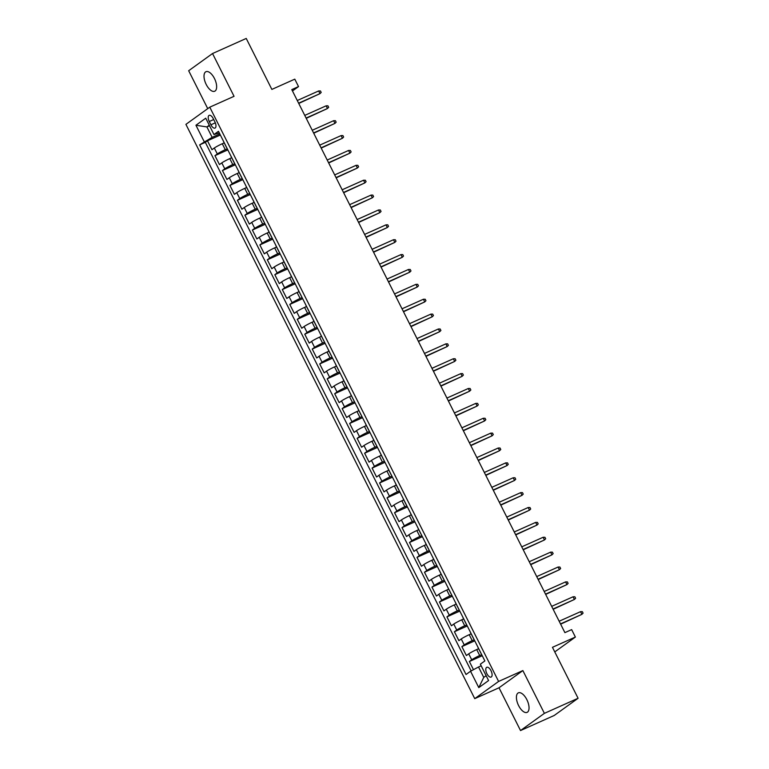 <?xml version="1.0" encoding="UTF-8"?>
<svg xmlns="http://www.w3.org/2000/svg" width="769" height="769" viewBox="0 0 769 769"><rect width="100%" height="100%" fill="white"/><g stroke="black" fill="none" stroke-linecap="round" stroke-linejoin="round"><path stroke-width="1.15" d="M526.852 699.636A10.699 5.008 -114.1 0 0 518.354 692.85A10.699 5.008 -114.1 0 0 518.604 705.586A10.699 5.008 -114.1 0 0 527.092 712.373A10.699 5.008 -114.1 0 0 526.852 699.636M214.455 78.496A10.699 5.008 -114.1 0 0 205.957 71.709A10.699 5.008 -114.1 0 0 206.198 84.446A10.699 5.008 -114.1 0 0 214.695 91.242A10.699 5.008 -114.1 0 0 214.455 78.496M491.007 670.703A5.345 2.499 -114.1 0 0 486.758 667.309A5.345 2.499 -114.1 0 0 486.883 673.673A5.345 2.499 -114.1 0 0 491.131 677.066A5.345 2.499 -114.1 0 0 491.007 670.703M520.526 730.55L554.228 715.468L578.086 698.271L544.385 713.353L522.872 670.578L498.6 681.44L474.742 698.636L499.014 687.774L520.526 730.55L544.385 713.353M498.6 681.44L209.774 107.17L185.915 124.367L474.742 698.636M209.774 107.17L234.045 96.308L212.532 53.532L188.674 70.729L207.736 108.64M212.532 53.532L246.234 38.45L271.861 89.406L294.787 79.149L298.526 86.589L291.787 89.608L564.898 632.637L571.646 629.619L575.385 637.059L552.459 647.315L578.086 698.271M224.221 142.871L222.289 143.736A6.69 0.567 153.3 0 0 214.32 148.004L211.965 149.705L207.476 140.775L220.357 135.017M227.288 148.792L225.288 149.686A6.69 0.567 153.3 0 0 217.31 153.963L214.955 155.655L227.835 149.888M214.955 155.655L219.453 164.585L221.799 162.884A6.69 0.567 153.3 0 1 229.777 158.616L231.7 157.751M239.178 172.631L237.256 173.486A6.69 0.567 153.3 0 0 229.287 177.764L226.932 179.456L222.443 170.535L235.324 164.768M246.666 187.511L244.744 188.367A6.69 0.567 153.3 0 0 236.765 192.644L234.41 194.336L229.921 185.406L242.802 179.648M254.145 202.382L252.222 203.247A6.69 0.567 153.3 0 0 244.254 207.515L241.899 209.216L237.41 200.286L250.281 194.528M261.633 217.262L259.701 218.127A6.69 0.567 153.3 0 0 251.732 222.395L249.377 224.096L244.888 215.166L257.769 209.399M269.112 232.142L267.189 232.997A6.69 0.567 153.3 0 0 259.22 237.275L256.865 238.967L252.376 230.046L265.247 224.279M276.6 247.012L274.668 247.878A6.69 0.567 153.3 0 0 266.699 252.155L264.344 253.847L259.855 244.917L272.735 239.159M284.078 261.893L282.156 262.758A6.69 0.567 153.3 0 0 274.177 267.026L271.822 268.727L267.333 259.797L280.214 254.039M291.557 276.773L289.634 277.628A6.69 0.567 153.3 0 0 281.665 281.906L279.31 283.598L274.821 274.677L287.702 268.91M299.045 291.653L297.122 292.508A6.69 0.567 153.3 0 0 289.144 296.786L286.789 298.478L282.3 289.557L295.181 283.79M306.523 306.523L304.601 307.389A6.69 0.567 153.3 0 0 296.632 311.656L294.277 313.358L289.788 304.428L302.659 298.67M314.012 321.404L312.079 322.269A6.69 0.567 153.3 0 0 304.111 326.537L301.756 328.238L297.267 319.308L310.147 313.541M321.49 336.284L319.568 337.139A6.69 0.567 153.3 0 0 311.589 341.417L309.244 343.109L304.755 334.188L317.626 328.421M328.969 351.154L327.046 352.019A6.69 0.567 153.3 0 0 319.077 356.297L316.722 357.989L312.233 349.059L325.114 343.301M336.457 366.034L334.534 366.9A6.69 0.567 153.3 0 0 326.556 371.167L324.201 372.869L319.712 363.939L332.593 358.181M343.935 380.915L342.013 381.78A6.69 0.567 153.3 0 0 334.044 386.048L331.689 387.749L327.2 378.819L340.081 373.052M351.423 395.795L349.501 396.65A6.69 0.567 153.3 0 0 341.523 400.928L339.167 402.62L334.678 393.699L347.559 387.932M358.902 410.665L356.979 411.53A6.69 0.567 153.3 0 0 349.011 415.798L346.656 417.5L342.167 408.57L355.038 402.812M366.39 425.545L364.458 426.411A6.69 0.567 153.3 0 0 356.489 430.678L354.134 432.38L349.645 423.45L362.526 417.692M373.869 440.426L371.946 441.281A6.69 0.567 153.3 0 0 363.968 445.559L361.622 447.25L357.133 438.33L370.004 432.562M381.347 455.306L379.425 456.161A6.69 0.567 153.3 0 0 371.456 460.439L369.101 462.131L364.612 453.21L377.492 447.443M388.835 470.176L386.913 471.041A6.69 0.567 153.3 0 0 378.934 475.309L376.579 477.011L372.09 468.081L384.971 462.323M396.314 485.056L394.391 485.921A6.69 0.567 153.3 0 0 386.423 490.189L384.067 491.891L379.578 482.961L392.459 477.193M403.802 499.937L401.879 500.792A6.69 0.567 153.3 0 0 393.901 505.07L391.546 506.761L387.057 497.841L399.938 492.073M411.28 514.807L409.358 515.672A6.69 0.567 153.3 0 0 401.389 519.95L399.034 521.642L394.545 512.712L407.416 506.954M418.769 529.687L416.836 530.552A6.69 0.567 153.3 0 0 408.868 534.82L406.513 536.522L402.024 527.592L414.904 521.834M426.247 544.567L424.325 545.432A6.69 0.567 153.3 0 0 416.346 549.7L414.001 551.402L409.502 542.472L422.383 536.704M433.726 559.447L431.803 560.303A6.69 0.567 153.3 0 0 423.834 564.581L421.479 566.272L416.99 557.352L429.871 551.584M441.214 574.318L439.291 575.183A6.69 0.567 153.3 0 0 431.313 579.451L428.958 581.153L424.469 572.223L437.35 566.465M448.692 589.198L446.77 590.063A6.69 0.567 153.3 0 0 438.801 594.331L436.446 596.033L431.957 587.103L444.828 581.345M456.18 604.078L454.258 604.934A6.69 0.567 153.3 0 0 446.28 609.211L443.924 610.903L439.435 601.983L452.316 596.215M463.659 618.958L461.736 619.814A6.69 0.567 153.3 0 0 453.768 624.092L451.413 625.783L446.924 616.863L459.795 611.095M471.147 633.829L469.215 634.694A6.69 0.567 153.3 0 0 461.246 638.962L458.891 640.664L454.402 631.734L467.283 625.976M478.626 648.709L476.703 649.574A6.69 0.567 153.3 0 0 468.725 653.842L466.379 655.544L461.881 646.614L474.761 640.846M209.264 121.521L210.908 124.799A5.181 2.422 -114.1 0 0 215.022 128.087A5.181 2.422 -114.1 0 0 214.907 121.915L213.263 118.637A5.181 2.422 -114.1 0 0 209.149 115.35A5.181 2.422 -114.1 0 0 209.264 121.521L213.715 119.531M209.543 125.751L206.899 126.933L212.138 137.343L199.652 144.87L466.033 674.509L470.551 671.25L478.779 687.621L488.584 680.555L480.356 664.185L484.864 660.936L218.483 131.297L213.974 134.546L219.28 132.883M204.17 141.611L195.941 125.251L205.736 118.186L213.974 134.546M481.692 654.63L479.693 655.524L476.703 649.574M474.213 639.75L472.214 640.644L469.215 634.694M466.725 624.87L464.726 625.764L461.736 619.814M459.247 609.99L457.247 610.894L454.258 604.934M451.759 595.119L449.759 596.013L446.77 590.063M444.28 580.239L442.281 581.133L439.291 575.183M436.792 565.359L434.802 566.253L431.803 560.303M429.313 550.489L427.314 551.383L424.325 545.432M421.835 535.609L419.836 536.502L416.836 530.552M414.347 520.728L412.347 521.622L409.358 515.672M406.868 505.848L404.869 506.742L401.879 500.792M399.38 490.978L397.381 491.872L394.391 485.921M391.902 476.098L389.902 476.991L386.913 471.041M384.423 461.217L382.424 462.111L379.425 456.161M376.935 446.347L374.936 447.241L371.946 441.281M369.456 431.467L367.457 432.361L364.458 426.411M361.968 416.587L359.969 417.48L356.979 411.53M354.49 401.706L352.49 402.6L349.501 396.65M347.002 386.836L345.012 387.73L342.013 381.78M339.523 371.956L337.524 372.85L334.534 366.9M332.045 357.076L330.045 357.969L327.046 352.019M324.556 342.195L322.557 343.089L319.568 337.139M317.078 327.325L315.079 328.219L312.079 322.269M309.59 312.445L307.59 313.339L304.601 307.389M302.111 297.565L300.112 298.459L297.122 292.508M294.623 282.694L292.633 283.588L289.634 277.628M287.145 267.814L285.145 268.708L282.156 262.758M279.666 252.934L277.667 253.828L274.668 247.878M272.178 238.054L270.179 238.948L267.189 232.997M264.699 223.183L262.7 224.077L259.701 218.127M257.211 208.303L255.212 209.197L252.222 203.247M249.733 193.423L247.733 194.317L244.744 188.367M242.245 178.543L240.255 179.437L237.256 173.486M234.766 163.672L232.767 164.566L229.777 158.616M207.476 140.775L205.313 142.332L471.166 670.924M479.693 655.524A6.69 0.567 -26.7 0 0 471.724 659.792L469.369 661.494L473.483 669.684M461.881 646.614L464.236 644.912A6.69 0.567 -26.7 0 1 472.214 640.644M454.402 631.734L456.757 630.042A6.69 0.567 -26.7 0 1 464.726 625.764M446.924 616.863L449.269 615.162A6.69 0.567 -26.7 0 1 457.247 610.894M439.435 601.983L441.791 600.281A6.69 0.567 -26.7 0 1 449.759 596.013M431.957 587.103L434.312 585.411A6.69 0.567 -26.7 0 1 442.281 581.133M424.469 572.223L426.824 570.531A6.69 0.567 -26.7 0 1 434.802 566.253M416.99 557.352L419.345 555.651A6.69 0.567 -26.7 0 1 427.314 551.383M409.502 542.472L411.857 540.77A6.69 0.567 -26.7 0 1 419.836 536.502M402.024 527.592L404.379 525.9A6.69 0.567 -26.7 0 1 412.347 521.622M394.545 512.712L396.9 511.02A6.69 0.567 -26.7 0 1 404.869 506.742M387.057 497.841L389.412 496.14A6.69 0.567 -26.7 0 1 397.381 491.872M379.578 482.961L381.933 481.259A6.69 0.567 -26.7 0 1 389.902 476.991M372.09 468.081L374.445 466.389A6.69 0.567 -26.7 0 1 382.424 462.111M364.612 453.21L366.967 451.509A6.69 0.567 -26.7 0 1 374.936 447.241M357.133 438.33L359.479 436.629A6.69 0.567 -26.7 0 1 367.457 432.361M349.645 423.45L352 421.758A6.69 0.567 -26.7 0 1 359.969 417.48M342.167 408.57L344.522 406.878A6.69 0.567 -26.7 0 1 352.49 402.6M334.678 393.699L337.033 391.998A6.69 0.567 -26.7 0 1 345.012 387.73M327.2 378.819L329.555 377.118A6.69 0.567 -26.7 0 1 337.524 372.85M319.712 363.939L322.067 362.247A6.69 0.567 -26.7 0 1 330.045 357.969M312.233 349.059L314.588 347.367A6.69 0.567 -26.7 0 1 322.557 343.089M304.755 334.188L307.1 332.487A6.69 0.567 -26.7 0 1 315.079 328.219M297.267 319.308L299.622 317.616A6.69 0.567 -26.7 0 1 307.59 313.339M289.788 304.428L292.143 302.736A6.69 0.567 -26.7 0 1 300.112 298.459M282.3 289.557L284.655 287.856A6.69 0.567 -26.7 0 1 292.633 283.588M274.821 274.677L277.176 272.976A6.69 0.567 -26.7 0 1 285.145 268.708M267.333 259.797L269.688 258.105A6.69 0.567 -26.7 0 1 277.667 253.828M259.855 244.917L262.21 243.225A6.69 0.567 -26.7 0 1 270.179 238.948M252.376 230.046L254.722 228.345A6.69 0.567 -26.7 0 1 262.7 224.077M244.888 215.166L247.243 213.465A6.69 0.567 -26.7 0 1 255.212 209.197M237.41 200.286L239.765 198.594A6.69 0.567 -26.7 0 1 247.733 194.317M229.921 185.406L232.276 183.714A6.69 0.567 -26.7 0 1 240.255 179.437M222.443 170.535L224.798 168.834A6.69 0.567 -26.7 0 1 232.767 164.566M223.577 141.419A6.69 0.567 153.3 0 0 223.539 141.534L226.538 147.485M219.799 133.912L212.138 137.343M554.776 651.91L575.385 637.059M292.46 90.953L298.526 86.589M209.274 125.222L206.899 126.933L195.941 125.251M481.163 665.8L478.52 666.983L483.759 677.393L486.133 675.682M205.313 142.332L199.652 144.87M469.369 661.494L482.25 655.726M231.056 156.299A6.69 0.567 153.3 0 0 231.027 156.415L234.016 162.365A6.69 0.567 -26.7 0 1 234.055 162.249M238.544 171.17A6.69 0.567 153.3 0 0 238.505 171.285L241.504 177.235A6.69 0.567 -26.7 0 1 241.533 177.12M246.022 186.05A6.69 0.567 153.3 0 0 245.993 186.165L248.983 192.115A6.69 0.567 -26.7 0 1 249.012 192M253.501 200.93A6.69 0.567 153.3 0 0 253.472 201.045L256.462 206.996A6.69 0.567 -26.7 0 1 256.5 206.88M260.989 215.81A6.69 0.567 153.3 0 0 260.96 215.916L263.95 221.876A6.69 0.567 -26.7 0 1 263.978 221.76M268.468 230.681A6.69 0.567 153.3 0 0 268.439 230.796L271.428 236.746A6.69 0.567 -26.7 0 1 271.467 236.631M275.956 245.561A6.69 0.567 153.3 0 0 275.917 245.676L278.916 251.626A6.69 0.567 -26.7 0 1 278.945 251.511M283.434 260.441A6.69 0.567 153.3 0 0 283.405 260.556L286.395 266.507A6.69 0.567 -26.7 0 1 286.433 266.391M290.922 275.312A6.69 0.567 153.3 0 0 290.884 275.427L293.883 281.377A6.69 0.567 -26.7 0 1 293.912 281.271M298.401 290.192A6.69 0.567 153.3 0 0 298.372 290.307L301.361 296.257A6.69 0.567 -26.7 0 1 301.39 296.142M305.879 305.072A6.69 0.567 153.3 0 0 305.851 305.187L308.84 311.137A6.69 0.567 -26.7 0 1 308.878 311.022M313.368 319.952A6.69 0.567 153.3 0 0 313.329 320.067L316.328 326.018A6.69 0.567 -26.7 0 1 316.357 325.902M320.846 334.823A6.69 0.567 153.3 0 0 320.817 334.938L323.807 340.888A6.69 0.567 -26.7 0 1 323.845 340.773M328.334 349.703A6.69 0.567 153.3 0 0 328.296 349.818L331.295 355.768A6.69 0.567 -26.7 0 1 331.324 355.653M335.813 364.583A6.69 0.567 153.3 0 0 335.784 364.698L338.773 370.648A6.69 0.567 -26.7 0 1 338.812 370.533M343.301 379.463A6.69 0.567 153.3 0 0 343.262 379.569L346.261 385.529A6.69 0.567 -26.7 0 1 346.29 385.413M350.779 394.334A6.69 0.567 153.3 0 0 350.751 394.449L353.74 400.399A6.69 0.567 -26.7 0 1 353.769 400.284M358.258 409.214A6.69 0.567 153.3 0 0 358.229 409.329L361.219 415.279A6.69 0.567 -26.7 0 1 361.257 415.164M365.746 424.094A6.69 0.567 153.3 0 0 365.708 424.209L368.707 430.159A6.69 0.567 -26.7 0 1 368.736 430.044M373.225 438.964A6.69 0.567 153.3 0 0 373.196 439.08L376.185 445.03A6.69 0.567 -26.7 0 1 376.224 444.924M380.713 453.845A6.69 0.567 153.3 0 0 380.674 453.96L383.673 459.91A6.69 0.567 -26.7 0 1 383.702 459.795M388.191 468.725A6.69 0.567 153.3 0 0 388.162 468.84L391.152 474.79A6.69 0.567 -26.7 0 1 391.19 474.675M395.679 483.605A6.69 0.567 153.3 0 0 395.641 483.72L398.64 489.67A6.69 0.567 -26.7 0 1 398.669 489.555M403.158 498.475A6.69 0.567 153.3 0 0 403.129 498.591L406.119 504.541A6.69 0.567 -26.7 0 1 406.147 504.426M410.636 513.356A6.69 0.567 153.3 0 0 410.608 513.471L413.597 519.421A6.69 0.567 -26.7 0 1 413.635 519.306M418.125 528.236A6.69 0.567 153.3 0 0 418.086 528.351L421.085 534.301A6.69 0.567 -26.7 0 1 421.114 534.186M425.603 543.116A6.69 0.567 153.3 0 0 425.574 543.222L428.564 549.181A6.69 0.567 -26.7 0 1 428.602 549.066M433.091 557.986A6.69 0.567 153.3 0 0 433.053 558.102L436.052 564.052A6.69 0.567 -26.7 0 1 436.081 563.937M440.57 572.867A6.69 0.567 153.3 0 0 440.541 572.982L443.53 578.932A6.69 0.567 -26.7 0 1 443.559 578.817M448.058 587.747A6.69 0.567 153.3 0 0 448.019 587.862L451.019 593.812A6.69 0.567 -26.7 0 1 451.047 593.697M455.536 602.617A6.69 0.567 153.3 0 0 455.508 602.733L458.497 608.683A6.69 0.567 -26.7 0 1 458.526 608.567M463.015 617.497A6.69 0.567 153.3 0 0 462.986 617.613L465.976 623.563A6.69 0.567 -26.7 0 1 466.014 623.448M470.503 632.378A6.69 0.567 153.3 0 0 470.465 632.493L473.464 638.443A6.69 0.567 -26.7 0 1 473.493 638.328M477.982 647.258A6.69 0.567 153.3 0 0 477.953 647.373L480.942 653.323A6.69 0.567 -26.7 0 1 480.981 653.208M470.551 671.25L478.52 666.983M478.779 687.621L483.759 677.393M522.872 670.578L499.014 687.774M298.747 103.45L320 93.626L298.622 103.19M318.654 90.953L320.442 90.944L321.192 92.434L320 93.626L318.654 90.953L297.276 100.518M306.235 118.33L327.479 108.506L306.1 118.07M326.133 105.824L327.93 105.824L328.68 107.314L327.479 108.506L326.133 105.824L304.755 115.398M313.714 133.21L334.967 123.386L313.589 132.95M333.621 120.704L335.409 120.704L336.159 122.184L334.967 123.386L333.621 120.704L312.243 130.269M321.202 148.09L342.445 138.257L321.067 147.831M341.1 135.584L342.897 135.575L343.637 137.065L342.445 138.257L341.1 135.584L319.721 145.149M328.68 162.961L349.933 153.137L328.555 162.701M348.578 150.455L350.376 150.455L351.125 151.945L349.933 153.137L348.578 150.455L327.2 160.029M336.159 177.841L357.412 168.017L336.034 177.581M356.066 165.335L357.864 165.335L358.604 166.825L357.412 168.017L356.066 165.335L334.688 174.899M343.647 192.721L364.891 182.887L343.512 192.461M363.545 180.215L365.342 180.215L366.092 181.695L364.891 182.887L363.545 180.215L342.167 189.78M351.125 207.592L372.379 197.768L351 207.332M371.033 195.095L372.821 195.086L373.571 196.576L372.379 197.768L371.033 195.095L349.655 204.66M358.614 222.472L379.857 212.648L358.479 222.212M378.511 209.966L380.309 209.966L381.059 211.456L379.857 212.648L378.511 209.966L357.133 219.54M366.092 237.352L387.345 227.528L365.967 237.092M386 224.846L387.787 224.846L388.537 226.326L387.345 227.528L386 224.846L364.621 234.41M373.58 252.232L394.824 242.398L373.446 251.972M393.478 239.726L395.276 239.717L396.016 241.206L394.824 242.398L393.478 239.726L372.1 249.291M381.059 267.103L402.312 257.279L380.924 266.843M400.957 254.597L402.754 254.597L403.504 256.087L402.312 257.279L400.957 254.597L379.578 264.171M388.537 281.983L409.79 272.159L388.412 281.723M408.445 269.477L410.233 269.477L410.982 270.967L409.79 272.159L408.445 269.477L387.067 279.051M396.025 296.863L417.269 287.039L395.891 296.603M415.923 284.357L417.721 284.357L418.471 285.837L417.269 287.039L415.923 284.357L394.545 293.921M403.504 311.743L424.757 301.909L403.379 311.483M423.411 299.237L425.199 299.228L425.949 300.717L424.757 301.909L423.411 299.237L402.033 308.802M410.992 326.614L432.236 316.79L410.857 326.354M430.89 314.108L432.687 314.108L433.437 315.598L432.236 316.79L430.89 314.108L409.512 323.682M418.471 341.494L439.724 331.67L418.346 341.234M438.378 328.988L440.166 328.988L440.916 330.478L439.724 331.67L438.378 328.988L416.99 338.552M425.959 356.374L447.202 346.54L425.824 356.114M445.857 343.868L447.654 343.858L448.394 345.348L447.202 346.54L445.857 343.868L424.478 353.432M433.437 371.244L454.69 361.42L433.303 370.985M453.335 358.748L455.133 358.738L455.882 360.228L454.69 361.42L453.335 358.748L431.957 368.313M440.916 386.125L462.169 376.301L440.791 385.865M460.823 373.619L462.611 373.619L463.361 375.109L462.169 376.301L460.823 373.619L439.445 383.193M448.404 401.005L469.648 391.181L448.269 400.745M468.302 388.499L470.099 388.499L470.849 389.979L469.648 391.181L468.302 388.499L446.924 398.063M455.882 415.885L477.136 406.051L455.757 415.625M475.79 403.379L477.578 403.369L478.328 404.859L477.136 406.051L475.79 403.379L454.412 412.943M463.371 430.755L484.614 420.931L463.236 430.496M483.268 418.249L485.066 418.249L485.816 419.739L484.614 420.931L483.268 418.249L461.89 427.824M470.849 445.636L492.102 435.812L470.724 445.376M490.757 433.13L492.545 433.13L493.294 434.62L492.102 435.812L490.757 433.13L469.369 442.704M478.337 460.516L499.581 450.692L478.203 460.256M498.235 448.01L500.033 448.01L500.773 449.49L499.581 450.692L498.235 448.01L476.857 457.574M485.816 475.386L507.059 465.562L485.681 475.136M505.714 462.89L507.511 462.88L508.261 464.37L507.059 465.562L505.714 462.89L484.335 472.454M493.294 490.266L514.548 480.442L493.169 490.007M513.202 477.76L514.99 477.76L515.739 479.25L514.548 480.442L513.202 477.76L491.824 487.335M500.782 505.146L522.026 495.323L500.648 504.887M520.68 492.641L522.478 492.641L523.228 494.131L522.026 495.323L520.68 492.641L499.302 502.205M508.261 520.027L529.514 510.193L508.136 519.767M528.168 507.521L529.956 507.511L530.706 509.001L529.514 510.193L528.168 507.521L506.79 517.085M515.749 534.897L536.993 525.073L515.615 534.638M535.647 522.401L537.444 522.391L538.194 523.881L536.993 525.073L535.647 522.401L514.269 531.965M523.228 549.777L544.481 539.953L523.103 549.518M543.125 537.271L544.923 537.271L545.673 538.761L544.481 539.953L543.125 537.271L521.747 546.846M530.716 564.657L551.959 554.834L530.581 564.398M550.614 552.152L552.411 552.152L553.151 553.632L551.959 554.834L550.614 552.152L529.235 561.716M538.194 579.538L559.438 569.704L538.06 579.278M558.092 567.032L559.89 567.022L560.639 568.512L559.438 569.704L558.092 567.032L536.714 576.596M545.673 594.408L566.926 584.584L545.548 594.149M565.58 581.902L567.368 581.902L568.118 583.392L566.926 584.584L565.58 581.902L544.202 591.476M553.161 609.288L574.405 599.464L553.026 609.029M573.059 596.782L574.856 596.782L575.606 598.272L574.405 599.464L573.059 596.782L551.681 606.356M560.639 624.168L581.893 614.344L560.514 623.909M580.547 611.663L582.335 611.663L583.085 613.143L581.893 614.344L580.547 611.663L559.169 621.227M225.288 149.686L222.289 143.736M217.31 153.963L214.32 148.004M471.724 659.792L468.725 653.842M464.236 644.912L461.246 638.962M456.757 630.042L453.768 624.092M449.269 615.162L446.28 609.211M441.791 600.281L438.801 594.331M434.312 585.411L431.313 579.451M426.824 570.531L423.834 564.581M419.345 555.651L416.346 549.7M411.857 540.77L408.868 534.82M404.379 525.9L401.389 519.95M396.9 511.02L393.901 505.07M389.412 496.14L386.423 490.189M381.933 481.259L378.934 475.309M374.445 466.389L371.456 460.439M366.967 451.509L363.968 445.559M359.479 436.629L356.489 430.678M352 421.758L349.011 415.798M344.522 406.878L341.523 400.928M337.033 391.998L334.044 386.048M329.555 377.118L326.556 371.167M322.067 362.247L319.077 356.297M314.588 347.367L311.589 341.417M307.1 332.487L304.111 326.537M299.622 317.616L296.632 311.656M292.143 302.736L289.144 296.786M284.655 287.856L281.665 281.906M277.176 272.976L274.177 267.026M269.688 258.105L266.699 252.155M262.21 243.225L259.22 237.275M254.722 228.345L251.732 222.395M247.243 213.465L244.254 207.515M239.765 198.594L236.765 192.644M232.276 183.714L229.287 177.764M224.798 168.834L221.799 162.884M215.32 122.829L210.908 124.799"/></g></svg>
